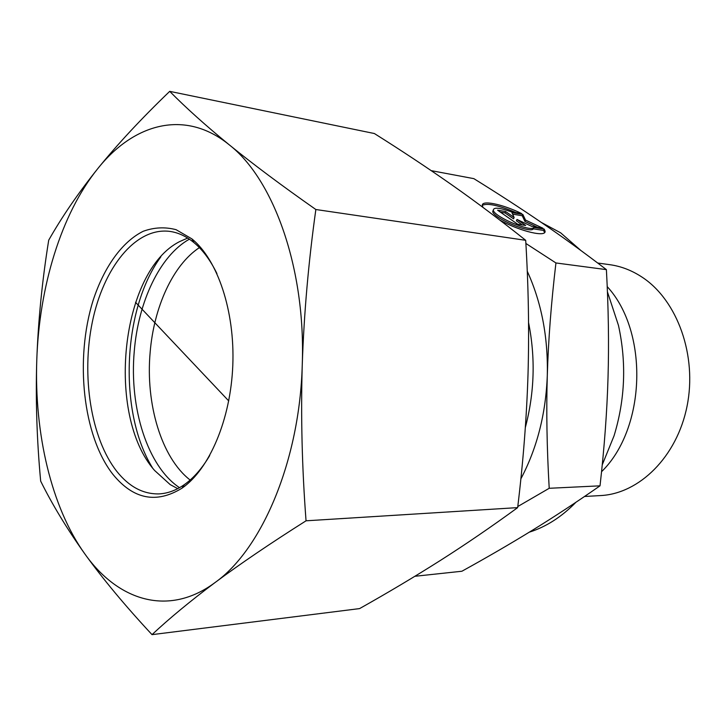 <?xml version="1.0" encoding="UTF-8"?>
<svg xmlns="http://www.w3.org/2000/svg" width="726" height="726" viewBox="0 0 726 726"><rect width="100%" height="100%" fill="white"/><g stroke="black" fill="none" stroke-linecap="round" stroke-linejoin="round"><path stroke-width="1.09" d="M483.089 207.473L482.481 206.193C479.931 199.496 501.838 203.806 521.595 213.553L511.304 211.838C499.424 207.582 493.426 207.064 493.317 210.286C494.252 216.829 531.396 232.556 533.9 227.465L544.173 229.089L543.565 230.441L533.283 228.826C530.779 233.926 493.644 218.217 492.718 211.656L493.263 210.041M544.173 229.089L544.89 230.614C547.803 237.874 520.506 231.658 499.688 220.005M516.159 212.645C498.617 205.295 487.346 202.863 482.345 205.349M544.89 230.614L544.273 231.957L543.565 230.441M533.9 227.465L533.283 228.826M525.678 225.487L517.692 224.225L497.6 210.195L505.586 211.529L514.117 217.455L511.912 212.582L522.829 214.406L525.533 220.078L542.903 228.218L531.995 226.485L516.994 219.461L525.678 225.487M522.348 224.96L516.395 220.813L516.994 219.461M537.648 227.383L524.934 221.421L522.239 215.74L512.62 214.143M525.533 220.078L524.934 221.421M522.829 214.406L522.239 215.74M514.117 217.455L513.518 218.816L504.997 212.881L500.332 212.11M505.586 211.529L504.997 212.881M597.707 263.03L609.649 264.663C621.184 266.242 632.155 270.517 642.574 277.477C677.431 300.6 697.314 355.658 687.041 406.233C676.95 456.89 639.189 493.762 600.484 495.577L584.512 496.484M607.217 286.625C648.944 331.846 646.04 428.476 601.545 471.709M414.909 576.281L461.89 571.244C487.346 557.196 510.886 543.511 532.512 530.189C554.02 516.957 576.526 502.174 600.021 485.83C604.368 447.534 607.036 411.542 608.016 377.847C609.023 344.151 608.479 308.078 606.392 269.627C583.949 252.466 562.414 236.848 541.796 222.755L541.723 222.71C520.969 208.516 498.335 193.824 473.842 178.641L431.262 170.655M600.021 485.83L549.21 488.289L517.783 506.53M606.392 269.627L555.934 262.957C551.206 302.815 548.33 340.267 547.304 375.315C546.233 410.353 546.869 448.015 549.21 488.289M541.324 222.437L560.635 232.81L580.954 250.552M607.426 291.843L618.452 325.357C626.62 362.546 625.159 399.354 614.069 435.772L602.253 464.822M575.963 502.247C561.679 516.894 546.115 526.867 529.281 532.176M525.878 243.464L555.934 262.957M520.851 478.888C537.04 448.287 545.861 413.766 547.304 375.315C548.148 337 541.46 302.297 527.239 271.206M179.531 487.681C147.46 466.428 129.183 407.776 134.246 351.52C138.176 301.88 159.811 255.661 189.395 239.172M199.378 247.63C172.806 265.135 153.776 307.379 150.128 352.546C145.509 404.064 161.417 457.752 190.148 480.04M152.46 467.789C118.247 412.395 122.34 309.358 160.836 256.85M209.705 455.565C202.146 468.361 193.679 478.062 184.295 484.659C175.901 490.477 167.379 493.553 158.722 493.907C142.968 494.134 129.01 486.647 116.85 471.437C90.841 438.44 81.194 375.741 92.356 321.89C103.419 268.066 135.19 227.528 169.149 231.313C177.743 232.347 186.001 236.095 193.906 242.566C202.736 249.88 210.413 260.217 216.929 273.575M112.893 474.332C133.312 499.361 156.362 503.962 182.054 488.144C209.288 469.341 230.668 419.628 232.801 365.341C234.97 311.064 217.609 259.808 191.945 238.908L176.082 229.679C165.029 226.802 154.075 227.338 143.222 231.276C121.923 241.822 103.945 267.35 93.137 300.346C74.705 359.034 82.746 435.899 112.893 474.332M177.734 488.652L170.174 484.596L154.584 470.457C105.651 415.145 120.589 270.889 179.83 241.504L187.68 238.055M97.52 168.949C61.048 214.261 39.14 287.124 36.772 360.25C34.249 433.368 51.274 507.138 84.797 553.856C117.839 600.701 168.496 617.3 215.232 582.415C261.923 549.228 299.793 460.574 302.261 364.624C305.837 268.684 273.657 179.34 229.298 144.864C184.985 108.709 133.53 123.493 97.52 168.949C117.113 144.655 141.18 118.792 169.702 91.358C185.938 107.793 205.803 125.634 229.298 144.864C252.929 164.085 281.779 185.638 315.855 209.515C308.523 261.741 303.994 313.45 302.261 364.624C300.755 415.816 302.016 467.871 306.045 520.805C270.426 543.338 240.152 563.875 215.232 582.415C190.448 600.974 169.376 618.389 152.015 634.642C125.217 605.829 102.811 578.903 84.797 553.856C66.946 528.737 52.236 504.497 40.674 481.129C36.854 440.083 35.556 399.79 36.772 360.25C38.197 320.71 42.181 280.69 48.715 240.17C61.81 217.065 78.072 193.325 97.52 168.949M152.015 634.642L359.579 608.597C387.702 592.806 414.637 576.753 440.373 560.445C465.901 544.21 491.656 526.595 517.656 507.619C523.21 461.854 526.659 417.35 528.02 374.108C529.254 330.865 528.483 286.262 525.697 240.315C500.913 220.55 476.301 202.073 451.862 184.894C427.215 167.624 401.378 150.5 374.371 133.53L169.702 91.358M517.656 507.619L306.045 520.805M525.697 240.315L315.855 209.515M135.526 302.297L228.726 400.915M525.334 427.523C534.518 392.712 535.588 357.736 528.564 322.607M493.317 210.286L492.718 211.656M193.906 242.566L191.945 238.908M184.295 484.659L182.054 488.144"/></g></svg>
